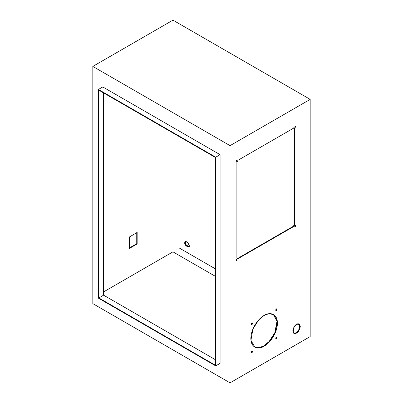 <?xml version="1.0" encoding="UTF-8"?>
<svg xmlns="http://www.w3.org/2000/svg" width="403" height="403" viewBox="0 0 403 403"><rect width="100%" height="100%" fill="white"/><g stroke="black" fill="none" stroke-linecap="round" stroke-linejoin="round"><path stroke-width="0.6" d="M251.971 324.566C252.782 323.574 252.782 323.05 251.971 322.989C252.782 323.05 252.782 323.574 251.971 324.566C251.16 324.511 251.16 323.982 251.971 322.989C251.16 323.982 251.16 324.511 251.971 324.566L251.563 324.329L251.971 324.566L251.487 324.611M252.454 322.944L251.971 322.989M252.202 322.904L251.563 324.329L252.202 322.904M296.543 333.039L299.701 329.221L299.192 324.113L296.543 324.375C298.316 323.105 299.565 323.826 300.29 326.541C299.565 330.097 298.316 332.263 296.543 333.039C294.769 334.309 293.515 333.588 292.79 330.873C293.515 327.317 294.769 325.156 296.543 324.375L293.384 328.193L293.888 333.301L296.543 333.039L296.129 332.802L296.543 333.039M298.981 324.007L299.202 329.18L296.129 332.802L299.202 329.18L298.981 324.007M276.317 310.506C277.128 309.514 277.128 308.99 276.317 308.935C277.128 308.99 277.128 309.514 276.317 310.506C275.511 310.451 275.511 309.927 276.317 308.935C275.511 309.927 275.511 310.451 276.317 310.506L275.909 310.275L276.317 310.506L275.838 310.557M276.801 308.884L276.317 308.935M276.549 308.844L275.909 310.275L276.549 308.844M264.146 346.162L269.602 341.658L275.34 332.626L277.345 321.327L273.546 314.516L268.579 313.771L264.146 315.448C268.035 312.587 277.264 311.867 277.445 323.13C277.264 334.601 268.035 344.535 264.146 346.162C260.252 349.028 251.024 349.749 250.842 338.485C251.024 327.014 260.252 317.08 264.146 315.448L258.686 319.957L252.948 328.989L250.943 340.288L254.741 347.094L259.713 347.844L264.146 346.162L263.733 345.93L264.146 346.162M273.34 314.405L276.967 321.367L274.846 332.591L269.139 341.482L263.733 345.93L269.139 341.482L274.846 332.591L276.967 321.367L273.34 314.405M276.317 338.626C277.128 337.633 277.128 337.104 276.317 337.049C277.128 337.104 277.128 337.633 276.317 338.626C275.511 338.565 275.511 338.041 276.317 337.049C275.511 338.041 275.511 338.565 276.317 338.626L275.909 338.389L276.317 338.626L275.838 338.671M276.801 336.999L276.317 337.049M276.549 336.963L275.909 338.389L276.549 336.963M251.971 352.68C252.782 351.688 252.782 351.164 251.971 351.104C252.782 351.164 252.782 351.688 251.971 352.68C251.16 352.625 251.16 352.101 251.971 351.104C251.16 352.101 251.16 352.625 251.971 352.68L251.563 352.444L251.971 352.68L251.487 352.731M252.454 351.058L251.971 351.104M252.202 351.018L251.563 352.444L252.202 351.018M295.197 127.434C295.802 126.688 295.802 126.295 295.197 126.25C295.802 126.295 295.802 126.688 295.197 127.434C294.588 127.388 294.588 126.995 295.197 126.25C294.588 126.995 294.588 127.388 295.197 127.434L294.784 127.197L295.197 127.434L294.835 127.469M295.555 126.215L295.197 126.25M295.288 126.21L294.784 127.197L295.288 126.21M236.541 260.524C237.15 259.784 237.15 259.391 236.541 259.346C237.15 259.391 237.15 259.784 236.541 260.524C235.931 260.484 235.931 260.091 236.541 259.346C235.931 260.091 235.931 260.484 236.541 260.524L236.133 260.293L236.541 260.524L236.178 260.565M236.904 259.31L236.541 259.346M236.637 259.3L236.133 260.293L236.637 259.3M295.197 226.662C295.802 225.917 295.802 225.524 295.197 225.484C295.802 225.524 295.802 225.917 295.197 226.662C294.588 226.622 294.588 226.224 295.197 225.484C294.588 226.224 294.588 226.622 295.197 226.662L294.784 226.426L295.197 226.662L294.835 226.698M295.555 225.448L295.197 225.484M295.288 225.438L294.784 226.426L295.288 225.438M236.541 161.296C237.15 160.55 237.15 160.157 236.541 160.117C237.15 160.157 237.15 160.55 236.541 161.296C235.931 161.255 235.931 160.857 236.541 160.117C235.931 160.857 235.931 161.255 236.541 161.296L236.133 161.059L236.541 161.296L236.178 161.331M236.904 160.082L236.541 160.117M236.637 160.072L236.133 161.059L236.637 160.072M92.821 303.625L92.821 66.419L172.958 20.15L92.821 66.419L92.821 303.625L230.042 382.85L310.179 336.581L310.179 99.375L230.042 145.644L230.042 382.85L230.042 145.644L92.821 66.419L230.042 145.644L310.179 99.375L172.958 20.15L310.179 99.375L310.179 336.581L230.042 382.85L92.821 303.625M136.743 243.709L136.743 232.254L136.743 243.709L137.151 243.946L129.444 248.399L129.444 236.939L137.151 232.491L137.151 243.946L137.151 232.491L129.444 236.939L129.444 248.399L137.151 243.946L136.743 243.709L129.036 248.162L136.743 243.709M172.958 251.845L172.958 132.975L172.958 251.845L215.313 276.297L172.958 251.845L103.596 291.888L172.958 251.845M293.752 128.068L294.855 128.809L294.855 224.496L293.752 226.511L237.982 258.711L236.883 257.965L236.883 162.283L237.982 160.268L293.752 128.068L237.982 160.268L236.883 162.283L236.883 257.965L237.982 258.711L293.752 226.511L294.855 224.496L294.855 128.809L293.752 128.068M293.691 333.17L296.129 332.802L293.691 333.17M254.54 346.973L259.411 347.593L263.733 345.93L259.411 347.593L254.54 346.973M294.447 224.259L294.447 128.577L293.344 127.832L294.855 128.809L294.447 128.577L294.447 224.259L294.855 224.496L294.447 224.259L293.344 226.274L294.447 224.259M237.574 258.474L293.344 226.274L293.752 226.511L293.344 226.274L237.574 258.474M102.775 86.947L220.083 154.671L220.083 363.37L215.721 365.889L98.413 298.165L98.413 89.466L102.775 86.947L98.413 89.466L215.721 157.19L215.721 365.889L220.083 363.37L220.083 154.671L215.721 157.19L220.083 154.671L102.775 86.947M98.413 89.466L98.413 298.165L215.721 365.889L215.721 157.19L98.413 89.466M98.821 297.928L98.821 90.176L215.313 157.427L215.313 365.183L98.821 297.928L103.596 295.172L215.313 359.667L103.596 295.172L103.596 92.932L103.596 295.172L98.821 297.928L215.313 365.183L215.313 157.427L98.821 90.176L98.821 297.928M297.772 323.906L299.676 325.004L297.772 323.906M188.72 246.545L186.221 244.964L185.42 242.581L184.806 242.933L185.788 245.573L188.448 246.777L189.072 245.397C189.828 248.757 184.05 245.422 184.806 242.933C184.05 239.573 189.828 242.913 189.072 245.397L188.09 242.757L185.43 241.553L184.806 242.933L185.42 242.581C184.665 245.064 190.443 248.399 189.682 245.044M179.093 247.905L179.093 136.521L179.093 247.905L215.313 268.816L179.093 247.905M295.041 126.371L295.041 126.97L295.041 126.371M295.041 225.599L295.041 226.204L295.041 225.599M185.768 241.432L185.42 242.581L185.768 241.432M293.888 333.301L293.48 333.064"/></g></svg>
